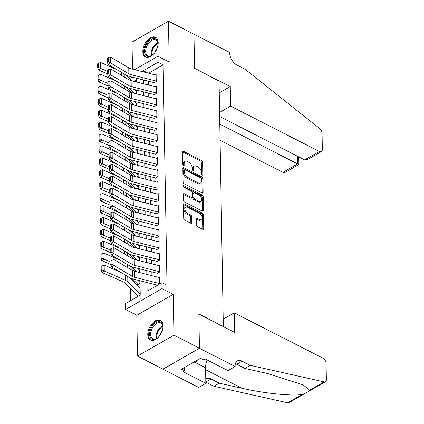 <?xml version="1.0" encoding="UTF-8"?>
<svg xmlns="http://www.w3.org/2000/svg" width="424" height="424" viewBox="0 0 424 424"><rect width="100%" height="100%" fill="white"/><g stroke="black" fill="none" stroke-linecap="round" stroke-linejoin="round"><path stroke-width="0.64" d="M202.11 175.096A0.975 0.583 60.2 0 0 202.582 175.123A0.975 0.583 60.2 0 0 202.799 174.635L202.582 162.207A1.394 0.832 60.2 0 0 201.559 160.526L183.534 151.315A1.394 0.832 60.2 0 0 182.866 151.278A1.394 0.832 60.2 0 0 182.553 151.972L182.771 164.401A0.975 0.583 60.2 0 0 183.486 165.577A0.975 0.583 60.2 0 0 183.958 165.604A0.975 0.583 60.2 0 0 184.175 165.116L184.149 163.51A4.452 2.666 60.2 0 1 185.134 161.284A4.452 2.666 60.2 0 1 187.286 161.406L188.786 162.169A4.452 2.666 60.2 0 1 192.056 167.554L192.083 169.16A0.975 0.583 60.2 0 0 192.798 170.337A0.975 0.583 60.2 0 0 193.27 170.363A0.975 0.583 60.2 0 0 193.487 169.876L193.461 168.27A4.452 2.666 60.2 0 1 194.446 166.044A4.452 2.666 60.2 0 1 196.598 166.166L198.098 166.929A4.452 2.666 60.2 0 1 201.368 172.314L201.395 173.919A0.975 0.583 60.2 0 0 202.11 175.096M163.134 325.743A11.061 6.519 -62.9 0 0 160.484 320.3A11.061 6.519 -62.9 0 0 152.184 323.443A11.061 6.519 -62.9 0 0 147.769 334.557A11.061 6.519 -62.9 0 0 150.414 340A11.061 6.519 -62.9 0 0 158.714 336.857A11.061 6.519 -62.9 0 0 163.134 325.743M158.189 42.739A11.061 6.519 -62.9 0 0 155.544 37.296A11.061 6.519 -62.9 0 0 147.245 40.439A11.061 6.519 -62.9 0 0 142.824 51.553A11.061 6.519 -62.9 0 0 145.474 56.996A11.061 6.519 -62.9 0 0 153.774 53.853A11.061 6.519 -62.9 0 0 158.189 42.739M196.683 225.096A1.394 0.832 60.2 0 0 197.706 226.776L202.762 229.358A1.394 0.832 60.2 0 0 203.435 229.4A1.394 0.832 60.2 0 0 203.743 228.7L203.499 214.899A1.394 0.832 60.2 0 0 202.481 213.219L184.456 204.008A1.394 0.832 60.2 0 0 183.783 203.971A1.394 0.832 60.2 0 0 183.475 204.665L183.714 218.466A1.394 0.832 60.2 0 0 184.737 220.146L190.848 223.268A1.394 0.832 60.2 0 0 191.516 223.31A1.394 0.832 60.2 0 0 191.828 222.611L191.722 216.706A1.394 0.832 60.2 0 0 190.699 215.026L187.673 213.473A3.726 2.231 60.2 0 1 185.145 210.209A3.726 2.231 60.2 0 1 185.765 207.119A3.726 2.231 60.2 0 1 187.562 207.219L199.428 213.283A3.726 2.231 60.2 0 1 201.962 216.553A3.726 2.231 60.2 0 1 201.336 219.643A3.726 2.231 60.2 0 1 199.54 219.542L197.563 218.53A1.394 0.832 60.2 0 0 196.89 218.493A1.394 0.832 60.2 0 0 196.582 219.187L196.683 225.096M199.444 348.221L163.002 369.129L137.498 356.096L173.941 335.183L199.444 348.221L198.845 313.961L223.326 326.475L219.044 81.005L194.563 68.492L193.964 34.233L168.461 21.2L169.171 62.01L157.951 56.275L158.057 62.233L163.155 64.84L167.003 285.288L161.904 282.681L162.005 288.638L125.562 309.546L125.462 303.589L140.233 295.115L139.984 280.752M173.941 335.183L173.231 294.373L162.005 288.638M202.126 192.984A1.394 0.832 60.2 0 0 202.799 193.021A1.394 0.832 60.2 0 0 203.107 192.326L202.868 178.525A1.394 0.832 60.2 0 0 201.845 176.845L183.82 167.634A1.394 0.832 60.2 0 0 183.147 167.597A1.394 0.832 60.2 0 0 182.839 168.291L183.083 182.092A1.394 0.832 60.2 0 0 184.101 183.772L202.126 192.984A1.394 0.832 60.2 0 0 202.121 192.894L201.882 179.092A1.394 0.832 60.2 0 0 200.859 177.407L182.839 168.201L183.82 167.634M203.186 196.715L203.425 210.516A1.394 0.832 60.2 0 1 203.117 211.21A1.394 0.832 60.2 0 1 202.444 211.173L184.419 201.962A1.394 0.832 60.2 0 1 183.401 200.276L183.295 194.372A1.394 0.832 60.2 0 1 183.603 193.678A1.394 0.832 60.2 0 1 184.276 193.715L191.584 197.452A1.394 0.832 60.2 0 0 192.258 197.489A1.394 0.832 60.2 0 0 192.565 196.794L192.496 192.872A1.394 0.832 60.2 0 0 191.478 191.192L183.868 187.302A0.975 0.583 60.2 0 1 183.205 186.449A0.975 0.583 60.2 0 1 183.369 185.638A0.975 0.583 60.2 0 1 183.836 185.664L202.163 195.029A1.394 0.832 60.2 0 1 203.186 196.715L202.2 197.277L202.439 211.078L203.425 210.516M168.461 21.2L132.018 42.109L132.489 69.101M137.593 295.761L137.604 296.62M137.381 283.847L137.403 284.822L139.862 283.407L139.841 282.23M153.769 82.865L156.233 81.45L156.106 74.301L155.152 74.852M153.981 94.78L156.44 93.365L156.318 86.215L155.364 86.766M154.188 106.694L156.647 105.285L156.525 98.135L155.571 98.681M154.394 118.614L156.859 117.199L156.732 110.049L155.778 110.595M154.601 130.528L157.066 129.113L156.938 121.964L155.984 122.515M154.813 142.443L157.272 141.033L157.15 133.883L156.191 134.429M155.02 154.357L157.479 152.947L157.357 145.798L156.403 146.344M155.226 166.277L157.691 164.862L157.564 157.712L156.61 158.263M155.433 178.191L157.898 176.776L157.77 169.627L156.816 170.178M155.645 190.106L158.104 188.696L157.982 181.546L157.023 182.092M155.852 202.025L158.311 200.61L158.189 193.461L157.235 194.007M156.059 213.94L158.523 212.525L158.396 205.375L157.442 205.926M156.265 225.854L158.73 224.444L158.603 217.295L157.649 217.841M156.477 237.769L158.936 236.359L158.815 229.209L157.855 229.755M156.684 249.688L159.143 248.273L159.021 241.124L158.067 241.675M156.891 261.603L159.355 260.188L159.228 253.043L158.274 253.589M157.097 273.517L159.562 272.107L159.435 264.958L158.481 265.504M163.155 64.84L148.607 73.188M148.522 81.238L148.586 85.049M148.729 93.153L148.792 96.963M148.935 105.073L149.004 108.878M149.142 116.987L149.211 120.798M149.354 128.901L149.418 132.712M149.561 140.821L149.624 144.626M149.767 152.735L149.836 156.541M149.974 164.65L150.043 168.461M150.186 176.57L150.25 180.375M150.393 188.484L150.456 192.289M150.6 200.398L150.668 204.209M150.806 212.313L150.875 216.123M151.018 224.232L151.082 228.038M151.225 236.147L151.288 239.952M151.432 248.061L151.501 251.872M151.638 259.981L151.707 263.786M151.85 271.895L151.914 275.701M152.057 283.81L152.137 288.283M158.687 277.418L159.647 276.872L159.768 283.905M126.739 87.212L126.744 87.651M126.946 99.126L126.956 99.566M127.158 111.04L127.163 111.48M127.364 122.955L127.37 123.4M127.571 134.874L127.576 135.314M127.778 146.789L127.788 147.229M127.984 158.703L127.995 159.143M128.196 170.623L128.202 171.063M128.403 182.537L128.408 182.977M128.61 194.452L128.62 194.892M128.817 206.366L128.827 206.811M129.029 218.286L129.034 218.726M129.235 230.2L129.24 230.64M129.442 242.115L129.453 242.554M129.649 254.034L129.659 254.474M129.861 265.949L129.866 266.389M130.067 277.863L130.073 278.303M130.253 288.41L130.465 300.717M136.48 80.147L134.27 81.419M135.203 93.519L136.533 92.755L136.512 91.579M135.415 105.433L136.745 104.67L136.724 103.493M135.622 117.347L136.952 116.584L136.931 115.407M135.828 129.267L137.159 128.504L137.138 127.322M136.035 141.181L137.365 140.418L137.344 139.242M136.247 153.096L137.577 152.333L137.556 151.156M136.454 165.016L137.784 164.252L137.763 163.07M136.661 176.93L137.991 176.167L137.97 174.99M136.867 188.844L138.198 188.081L138.176 186.904M137.079 200.759L138.41 199.996L138.388 198.819M137.286 212.678L138.616 211.915L138.595 210.733M137.493 224.593L138.823 223.83L138.802 222.653M137.699 236.507L139.03 235.744L139.008 234.567M137.911 248.427L139.236 247.664L139.22 246.482M138.118 260.341L139.448 259.578L139.427 258.401M138.325 272.256L139.655 271.493L139.634 270.316M140.068 295.21L140.053 294.15M173.231 294.373L136.788 315.281L137.498 356.096M136.788 315.281L125.562 309.546M146.98 282.522L147.128 291.156L161.904 282.681M158.057 62.233L143.28 70.713L143.301 71.842M143.445 79.951L143.508 83.761M143.651 91.87L143.715 95.676M143.858 103.785L143.927 107.59M144.065 115.699L144.133 119.51M144.277 127.613L144.34 131.424M144.483 139.533L144.547 143.339M144.69 151.448L144.759 155.253M144.897 163.362L144.966 167.173M145.109 175.282L145.172 179.087M145.315 187.196L145.379 191.001M145.522 199.11L145.591 202.921M145.729 211.025L145.798 214.836M145.941 222.945L146.004 226.75M146.148 234.859L146.211 238.67M146.354 246.773L146.423 250.584M146.561 258.693L146.63 262.498M146.773 270.607L146.837 274.413M134.647 69.647L157.951 56.275M132.166 77.094L129.453 78.647M139.841 272.643L139.777 268.832M139.634 260.723L139.57 256.918M139.427 248.809L139.358 245.003M139.22 236.894L139.152 233.083M139.008 224.98L138.945 221.169M138.802 213.06L138.738 209.255M138.595 201.146L138.526 197.34M138.388 189.231L138.319 185.421M138.176 177.312L138.113 173.506M137.97 165.397L137.906 161.592M137.763 153.483L137.694 149.672M137.556 141.568L137.487 137.758M137.344 129.649L137.281 125.843M137.138 117.734L137.074 113.924M136.931 105.82L136.862 102.009M136.724 93.9L136.655 90.095M136.512 81.986L136.448 78.18M147.658 72.949L143.28 70.713M194.446 166.044L193.461 166.606A4.452 2.666 60.2 0 0 192.475 168.832L193.461 168.27M192.496 170.103L192.475 168.832M185.134 161.284L184.149 161.846A4.452 2.666 60.2 0 0 183.163 164.072L184.149 163.51M183.184 165.344L183.163 164.072M201.808 174.863L201.596 162.774A1.394 0.832 60.2 0 0 200.573 161.094L182.559 151.882L183.534 151.315M201.485 179.092A0.975 0.583 60.2 0 0 200.769 177.916L184.949 169.833A0.975 0.583 60.2 0 0 184.482 169.807A0.975 0.583 60.2 0 0 184.265 170.294L184.292 171.99A4.452 2.666 60.2 0 0 187.562 177.37L198.379 182.898A4.452 2.666 60.2 0 0 200.531 183.014A4.452 2.666 60.2 0 0 201.517 180.788L201.485 179.092M184.482 169.807L183.497 170.369A0.975 0.583 60.2 0 0 183.279 170.856L184.265 170.294M200.531 183.014L199.545 183.581A4.452 2.666 60.2 0 1 197.393 183.459L186.581 177.937A4.452 2.666 60.2 0 1 183.311 172.552L183.279 170.856M184.276 193.715L183.295 194.277L190.599 198.013A1.394 0.832 60.2 0 0 191.272 198.056L192.258 197.489M183.195 186.406L201.177 195.597L202.163 195.029M199.169 201.326A3.726 2.231 60.2 0 0 200.971 201.427A3.726 2.231 60.2 0 0 201.591 198.337A3.726 2.231 60.2 0 0 199.063 195.072L194.881 192.931A1.394 0.832 60.2 0 0 194.208 192.894A1.394 0.832 60.2 0 0 193.901 193.593L193.969 197.51A1.394 0.832 60.2 0 0 194.992 199.19L199.169 201.326L198.188 201.893A3.726 2.231 60.2 0 0 199.985 201.994L200.971 201.427M194.208 192.894L193.222 193.461A1.394 0.832 60.2 0 0 192.915 194.155L193.901 193.593M198.188 201.893L194.007 199.757A1.394 0.832 60.2 0 1 192.984 198.072L192.915 194.155M202.2 197.277A1.394 0.832 60.2 0 0 201.177 195.597M201.336 219.643L200.351 220.204A3.726 2.231 60.2 0 1 198.554 220.104L196.582 219.097L197.563 218.53M185.765 207.119L184.779 207.681A3.726 2.231 60.2 0 0 184.159 210.776A3.726 2.231 60.2 0 0 186.687 214.041L187.673 213.473M190.842 223.268A1.394 0.832 60.2 0 0 190.842 223.178L190.736 217.268A1.394 0.832 60.2 0 0 189.719 215.588L186.687 214.041M202.757 229.358A1.394 0.832 60.2 0 0 202.757 229.267L202.518 215.466A1.394 0.832 60.2 0 0 201.495 213.786L183.475 204.575L184.456 204.008M98.543 63.192L97.631 63.791L97.706 67.962L98.617 67.363L98.543 63.192L100.626 62.471L117.167 69.753M125.493 74.688L131.52 80.719M134.482 89.543L136.687 91.748M100.626 62.471L100.727 68.428L107.648 71.476M98.617 67.363L100.727 68.428L98.458 69.928L97.706 67.962M107.691 73.999L98.458 69.928M134.106 93.238L129.013 88.139M156.228 81.053L131.016 74.661A7.091 3.843 -1 0 1 128.859 73.803L110.585 62.969L107.945 64.289L126.22 75.117A10.637 5.766 179 0 0 129.458 76.405L153.764 82.569M156.122 75.096L130.915 68.704A7.091 3.843 -1 0 1 128.758 67.845L110.478 57.012L110.585 62.969L108.544 61.745L108.47 57.574L107.415 58.099L107.489 62.27L108.544 61.745M107.489 62.27L107.945 64.289M110.478 57.012L108.47 57.574M154.755 52.645A9.572 5.645 117.1 0 1 152.009 55.263A9.572 5.645 117.1 0 1 145.639 54.887A9.572 5.645 117.1 0 1 147.881 42.506A9.572 5.645 117.1 0 1 157.013 40.238A9.572 5.645 117.1 0 1 157.972 43.608A9.572 5.645 117.1 0 1 157.452 47.366M157.977 43.895A8.862 5.226 -62.9 0 0 157.103 41.043A8.862 5.226 -62.9 0 0 155.868 39.93A8.862 5.226 -62.9 0 0 147.865 44.25A8.862 5.226 -62.9 0 0 146.572 54.606A8.862 5.226 -62.9 0 0 147.801 55.714A8.862 5.226 -62.9 0 0 152.248 55.104M157.225 48.029A6.312 3.721 -62.9 0 0 155.157 52.073M156.18 37.704A10.992 6.477 -62.9 0 0 146.333 43.248A10.992 6.477 -62.9 0 0 144.796 55.973A10.992 6.477 -62.9 0 0 146.179 57.272M159.694 335.649A9.572 5.645 117.1 0 1 156.954 338.267A9.572 5.645 117.1 0 1 150.578 337.891A9.572 5.645 117.1 0 1 152.82 325.51A9.572 5.645 117.1 0 1 161.952 323.242A9.572 5.645 117.1 0 1 162.911 326.613A9.572 5.645 117.1 0 1 162.392 330.37M162.917 326.893A8.862 5.226 -62.9 0 0 162.042 324.047A8.862 5.226 -62.9 0 0 160.807 322.934A8.862 5.226 -62.9 0 0 152.804 327.254A8.862 5.226 -62.9 0 0 151.511 337.61A8.862 5.226 -62.9 0 0 152.741 338.718A8.862 5.226 -62.9 0 0 157.187 338.108M162.164 331.033A6.312 3.721 -62.9 0 0 160.097 335.071M161.12 320.708A10.992 6.477 -62.9 0 0 151.273 326.252A10.992 6.477 -62.9 0 0 149.736 338.977A10.992 6.477 -62.9 0 0 151.119 340.276M192.591 362.838L195.051 363.14L197.452 360.045M193.471 362.329L195.051 363.14M220.077 140.259L282.909 172.372L297.632 163.924L297.5 156.271M219.796 124.142L297.632 163.924C299.286 164.745 299.302 164.644 297.675 163.611M193.959 34.174L194.558 68.312L230.258 86.56L230.603 106.106L319.351 151.463A4.256 2.549 60.2 0 0 321.408 151.58A4.256 2.549 60.2 0 0 322.351 149.449L322.065 133.184A4.256 2.549 60.2 0 0 319.675 128.525L245.125 69.239L236.963 65.068A9.927 5.947 -119.8 0 1 229.676 53.08L229.665 52.422L193.906 34.206M230.258 86.56L219.25 92.877M230.603 106.106L219.59 112.424M219.664 116.489L304.628 159.912L319.351 151.463M298.782 156.922L298.909 164.486L284.965 172.489A4.256 2.549 -119.8 0 1 282.909 172.372M321.408 151.58L307.464 159.578L304.628 159.912M234.212 312.843L322.961 358.206A4.256 2.549 60.2 0 1 326.083 363.341L326.369 379.607A4.256 2.549 60.2 0 1 325.425 381.733A4.256 2.549 60.2 0 1 324.1 381.892L250.293 365.35L242.131 361.179A9.927 5.947 60.2 0 0 237.334 360.909A9.927 5.947 60.2 0 0 235.135 365.87L235.145 366.527L199.444 348.279L198.851 314.142L234.552 332.389L234.212 312.843L223.199 319.161M325.425 381.733L288.983 402.646A4.256 2.549 -119.8 0 1 287.658 402.8L213.85 386.259L219.245 383.169L241.876 388.236C263.24 393.234 291.664 396.207 302.068 394.532C306.266 393.022 308.81 391.564 309.69 390.159L303.049 384.844L267.533 373.518L244.902 368.445L236.74 364.274A9.927 5.947 60.2 0 0 235.368 363.728M244.902 368.445L250.293 365.35M213.85 386.259L205.826 382.162M205.773 379.088A9.927 5.947 60.2 0 1 206.287 378.727A9.927 5.947 60.2 0 1 211.083 378.998L219.245 383.169M199.444 348.279L163.002 369.187L198.708 387.435L205.847 383.338L182.998 371.663L184.573 370.756L184.514 367.47M235.145 366.527L228.006 370.624L205.158 358.948L203.578 359.849L200.52 358.285L181.509 369.193L184.573 370.756M205.847 383.338L205.576 367.788A15.953 9.402 117.1 0 1 207.06 359.918M98.75 75.106L97.843 75.705L97.912 79.876L98.824 79.277L98.75 75.106L100.833 74.386L117.374 81.668M125.7 86.602L131.726 92.633M134.694 101.458L136.894 103.663M100.833 74.386L100.933 80.343L107.855 83.39M98.824 79.277L100.933 80.343L98.665 81.848L97.912 79.876M107.903 85.913L98.665 81.848M134.313 105.152L129.219 100.059M98.956 87.021L98.05 87.625L98.124 91.796L99.031 91.192L98.956 87.021L101.039 86.3L117.581 93.582M125.907 98.516L131.933 104.553M134.901 113.378L137.1 115.577M101.039 86.3L101.145 92.257L108.067 95.305M99.031 91.192L101.145 92.257L98.872 93.762L98.124 91.796M108.109 97.827L98.872 93.762M134.519 117.072L129.431 111.973M99.168 98.94L98.257 99.539L98.331 103.71L99.237 103.112L99.168 98.94L101.246 98.214L117.793 105.502M126.114 110.431L132.14 116.468M135.108 125.292L137.307 127.497M101.246 98.214L101.352 104.177L108.274 107.224M99.237 103.112L101.352 104.177L99.078 105.677L98.331 103.71M108.316 109.747L99.078 105.677M134.726 128.986L129.638 123.888M99.375 110.855L98.463 111.454L98.538 115.625L99.449 115.026L99.375 110.855L101.458 110.134L117.999 117.416M126.326 122.35L132.352 128.382M135.314 137.206L137.519 139.411M101.458 110.134L101.559 116.091L108.48 119.139M99.449 115.026L101.559 116.091L99.29 117.596L98.538 115.625M108.523 121.662L99.29 117.596M134.938 140.901L129.845 135.807M156.435 92.967L131.223 86.576A7.091 3.843 -1 0 1 129.066 85.717L110.791 74.889L108.152 76.203L126.426 87.031A10.637 5.766 179 0 0 129.665 88.319L153.976 94.483M156.329 87.01L131.122 80.618A7.091 3.843 -1 0 1 128.965 79.76L110.685 68.932L110.791 74.889L108.751 73.659L108.682 69.488L107.622 70.013L107.696 74.184L108.751 73.659M107.696 74.184L108.152 76.203M110.685 68.932L108.682 69.488M156.642 104.887L131.435 98.49A7.091 3.843 -1 0 1 129.278 97.631L110.998 86.803L108.359 88.118L126.638 98.951A10.637 5.766 179 0 0 129.871 100.239L154.182 106.403M156.541 98.925L131.329 92.533A7.091 3.843 -1 0 1 129.172 91.674L110.892 80.846L110.998 86.803L108.963 85.574L108.888 81.403L107.834 81.933L107.903 86.104L108.963 85.574M107.903 86.104L108.359 88.118M110.892 80.846L108.888 81.403M156.848 116.801L131.641 110.41A7.091 3.843 -1 0 1 129.484 109.551L111.205 98.718L108.565 100.032L126.845 110.865A10.637 5.766 179 0 0 130.078 112.153L154.389 118.317M156.748 110.844L131.535 104.452A7.091 3.843 -1 0 1 129.378 103.594L111.104 92.761L111.205 98.718L109.169 97.493L109.095 93.322L108.041 93.847L108.115 98.018L109.169 97.493M108.115 98.018L108.565 100.032M111.104 92.761L109.095 93.322M157.06 128.716L131.848 122.324A7.091 3.843 -1 0 1 129.691 121.465L111.417 110.638L108.772 111.952L127.052 122.78A10.637 5.766 179 0 0 130.29 124.068L154.596 130.232M156.954 122.759L131.747 116.367A7.091 3.843 -1 0 1 129.59 115.508L111.311 104.675L111.417 110.638L109.376 109.408L109.302 105.237L108.247 105.762L108.321 109.933L109.376 109.408M108.321 109.933L108.772 111.952M111.311 104.675L109.302 105.237M99.582 122.769L98.675 123.373L98.744 127.545L99.656 126.94L99.582 122.769L101.665 122.048L118.206 129.331M126.532 134.265L132.558 140.296M135.526 149.121L137.726 151.326M101.665 122.048L101.765 128.006L108.687 131.053M99.656 126.94L101.765 128.006L99.497 129.511L98.744 127.545M108.735 133.576L99.497 129.511M135.145 152.82L130.051 147.722M157.267 140.63L132.055 134.238A7.091 3.843 -1 0 1 129.898 133.38L111.623 122.552L108.984 123.866L127.258 134.694A10.637 5.766 179 0 0 130.497 135.987L154.808 142.151M157.161 134.673L131.954 128.281A7.091 3.843 -1 0 1 129.797 127.423L111.517 116.595L111.623 122.552L109.583 121.322L109.514 117.151L108.454 117.681L108.528 121.847L109.583 121.322M108.528 121.847L108.984 123.866M111.517 116.595L109.514 117.151M99.788 134.684L98.882 135.288L98.956 139.459L99.863 138.855L99.788 134.684L101.871 133.963L118.413 141.25M126.739 146.179L132.765 152.216M135.733 161.041L137.933 163.245M101.871 133.963L101.977 139.92L108.899 142.968M99.863 138.855L101.977 139.92L99.704 141.425L98.956 139.459M108.942 145.49L99.704 141.425M135.351 164.735L130.263 159.636M157.474 152.55L132.267 146.158A7.091 3.843 -1 0 1 130.11 145.299L111.83 134.466L109.191 135.781L127.47 146.614A10.637 5.766 179 0 0 130.703 147.902L155.014 154.066M157.373 146.593L132.161 140.201A7.091 3.843 -1 0 1 130.004 139.337L111.724 128.509L111.83 134.466L109.795 133.237L109.721 129.071L108.666 129.596L108.735 133.767L109.795 133.237M108.735 133.767L109.191 135.781M111.724 128.509L109.721 129.071M100 146.603L99.089 147.202L99.163 151.373L100.069 150.774L100 146.603L102.078 145.882L118.619 153.165M126.946 158.099L132.972 164.13M135.94 172.955L138.139 175.16M102.078 145.882L102.184 151.84L109.106 154.887M100.069 150.774L102.184 151.84L99.91 153.34L99.163 151.373M109.148 157.41L99.91 153.34M135.558 176.649L130.47 171.55M157.68 164.464L132.474 158.073A7.091 3.843 -1 0 1 130.316 157.214L112.037 146.381L109.397 147.7L127.677 158.528A10.637 5.766 179 0 0 130.91 159.816L155.221 165.98M157.58 158.507L132.368 152.115A7.091 3.843 -1 0 1 130.21 151.257L111.936 140.423L112.037 146.381L110.002 145.156L109.927 140.985L108.873 141.51L108.947 145.681L110.002 145.156M108.947 145.681L109.397 147.7M111.936 140.423L109.927 140.985M100.207 158.518L99.296 159.122L99.37 163.288L100.281 162.689L100.207 158.518L102.29 157.797L118.831 165.079M127.158 170.013L133.184 176.045M136.146 184.869L138.351 187.074M102.29 157.797L102.391 163.754L109.312 166.802M100.281 162.689L102.391 163.754L100.117 165.259L99.37 163.288M109.355 169.324L100.117 165.259M135.77 188.563L130.677 183.47M157.892 176.379L132.68 169.987A7.091 3.843 -1 0 1 130.523 169.128L112.249 158.3L109.604 159.615L127.884 170.443A10.637 5.766 179 0 0 131.122 171.731L155.428 177.894M157.786 170.422L132.579 164.03A7.091 3.843 -1 0 1 130.417 163.171L112.143 152.343L112.249 158.3L110.208 157.071L110.134 152.9L109.079 153.424L109.153 157.596L110.208 157.071M109.153 157.596L109.604 159.615M112.143 152.343L110.134 152.9M100.414 170.432L99.508 171.036L99.576 175.207L100.488 174.603L100.414 170.432L102.497 169.711L119.038 176.994M127.364 181.928L133.39 187.964M136.358 196.789L138.558 198.989M102.497 169.711L102.597 175.668L109.519 178.716M100.488 174.603L102.597 175.668L100.329 177.174L99.576 175.207M109.567 181.239L100.329 177.174M135.977 200.483L130.883 195.385M158.099 188.298L132.887 181.907A7.091 3.843 -1 0 1 130.73 181.043L112.455 170.215L109.816 171.529L128.09 182.362A10.637 5.766 179 0 0 131.329 183.65L155.64 189.814M157.993 182.336L132.786 175.944A7.091 3.843 -1 0 1 130.629 175.086L112.349 164.258L112.455 170.215L110.415 168.985L110.346 164.814L109.286 165.344L109.36 169.515L110.415 168.985M109.36 169.515L109.816 171.529M112.349 164.258L110.346 164.814M100.621 182.352L99.714 182.951L99.788 187.122L100.695 186.523L100.621 182.352L102.703 181.626L119.245 188.913M127.571 193.847L133.597 199.879M136.565 208.703L138.765 210.908M102.703 181.626L102.809 187.588L109.731 190.636M100.695 186.523L102.809 187.588L100.536 189.088L99.788 187.122M109.774 193.159L100.536 189.088M136.184 212.398L131.096 207.299M158.306 200.213L133.099 193.821A7.091 3.843 -1 0 1 130.942 192.962L112.662 182.129L110.023 183.444L128.302 194.277A10.637 5.766 179 0 0 131.535 195.565L155.847 201.729M158.205 194.256L132.993 187.864A7.091 3.843 -1 0 1 130.836 187.005L112.556 176.172L112.662 182.129L110.627 180.905L110.553 176.734L109.498 177.258L109.567 181.43L110.627 180.905M109.567 181.43L110.023 183.444M112.556 176.172L110.553 176.734M100.833 194.266L99.921 194.865L99.995 199.036L100.901 198.437L100.833 194.266L102.91 193.545L119.451 200.828M127.778 205.762L133.804 211.793M136.772 220.618L138.971 222.823M102.91 193.545L103.016 199.503L109.938 202.55M100.901 198.437L103.016 199.503L100.742 201.008L99.995 199.036M109.98 205.073L100.742 201.008M136.39 224.312L131.302 219.219M158.512 212.127L133.306 205.735A7.091 3.843 -1 0 1 131.149 204.877L112.869 194.049L110.229 195.363L128.509 206.191A10.637 5.766 179 0 0 131.742 207.479L156.053 213.643M158.412 206.17L133.2 199.778A7.091 3.843 -1 0 1 131.043 198.92L112.768 188.086L112.869 194.049L110.834 192.819L110.759 188.648L109.705 189.173L109.779 193.344L110.834 192.819M109.779 193.344L110.229 195.363M112.768 188.086L110.759 188.648M101.039 206.181L100.128 206.785L100.202 210.956L101.113 210.352L101.039 206.181L103.122 205.46L119.663 212.742M127.99 217.676L134.016 223.713M136.978 232.532L139.183 234.737M103.122 205.46L103.223 211.417L110.145 214.464M101.113 210.352L103.223 211.417L100.949 212.922L100.202 210.956M110.187 216.987L100.949 212.922M136.602 236.232L131.509 231.133M158.724 224.047L133.512 217.65A7.091 3.843 -1 0 1 131.355 216.791L113.081 205.963L110.436 207.278L128.716 218.106A10.637 5.766 179 0 0 131.954 219.399L156.26 225.563M158.618 218.084L133.412 211.693A7.091 3.843 -1 0 1 131.249 210.834L112.975 200.006L113.081 205.963L111.04 204.734L110.966 200.563L109.911 201.093L109.986 205.258L111.04 204.734M109.986 205.258L110.436 207.278M112.975 200.006L110.966 200.563M101.246 218.1L100.34 218.699L100.409 222.87L101.32 222.266L101.246 218.1L103.329 217.374L119.87 224.662M128.196 229.591L134.222 235.627M137.191 244.452L139.39 246.657M103.329 217.374L103.43 223.337L110.351 226.379M101.32 222.266L103.43 223.337L101.161 224.837L100.409 222.87M110.399 228.907L101.161 224.837M136.809 248.146L131.716 243.047M158.931 235.961L133.719 229.57A7.091 3.843 -1 0 1 131.562 228.711L113.288 217.878L110.648 219.192L128.923 230.025A10.637 5.766 179 0 0 132.161 231.313L156.472 237.477M158.825 230.004L133.618 223.612A7.091 3.843 -1 0 1 131.461 222.748L113.182 211.921L113.288 217.878L111.247 216.648L111.178 212.482L110.118 213.007L110.192 217.178L111.247 216.648M110.192 217.178L110.648 219.192M113.182 211.921L111.178 212.482M101.453 230.015L100.546 230.614L100.621 234.785L101.527 234.186L101.453 230.015L103.535 229.294L120.077 236.576M128.403 241.51L134.429 247.542M137.397 256.366L139.597 258.571M103.535 229.294L103.642 235.251L110.563 238.299M101.527 234.186L103.642 235.251L101.368 236.751L100.621 234.785M110.606 240.821L101.368 236.751M137.016 260.06L131.928 254.962M159.138 247.876L133.931 241.484A7.091 3.843 -1 0 1 131.774 240.625L113.494 229.797L110.855 231.112L129.129 241.94A10.637 5.766 179 0 0 132.368 243.228L156.679 249.392M159.032 241.918L133.825 235.527A7.091 3.843 -1 0 1 131.668 234.668L113.388 223.835L113.494 229.797L111.459 228.568L111.385 224.397L110.33 224.921L110.399 229.093L111.459 228.568M110.399 229.093L110.855 231.112M113.388 223.835L111.385 224.397M101.665 241.929L100.753 242.533L100.827 246.699L101.733 246.1L101.665 241.929L103.742 241.208L120.284 248.491M128.61 253.425L134.636 259.456M137.604 268.281L139.803 270.486M103.742 241.208L103.848 247.166L110.77 250.213M101.733 246.1L103.848 247.166L101.575 248.671L100.827 246.699M110.812 252.736L101.575 248.671M137.222 271.975L132.134 266.882M159.344 259.79L134.138 253.398A7.091 3.843 -1 0 1 131.981 252.54L113.701 241.712L111.062 243.026L129.341 253.854A10.637 5.766 179 0 0 132.574 255.142L156.885 261.311M159.244 253.833L134.032 247.441A7.091 3.843 -1 0 1 131.875 246.583L113.6 235.755L113.701 241.712L111.666 240.482L111.592 236.311L110.537 236.836L110.611 241.007L111.666 240.482M110.611 241.007L111.062 243.026M113.6 235.755L111.592 236.311M101.871 253.844L100.96 254.448L101.034 258.619L101.945 258.015L101.871 253.844L103.949 253.123L120.496 260.405M128.822 265.339L134.848 271.376M137.811 280.2L140.015 282.4M103.949 253.123L104.055 259.08L110.977 262.127M101.945 258.015L104.055 259.08L101.781 260.585L101.034 258.619M111.019 264.65L101.781 260.585M138.028 284.462A4.966 2.692 -1 0 1 137.789 284.25L132.341 278.796M159.557 271.71L134.344 265.318A7.091 3.843 -1 0 1 132.187 264.459L113.913 253.626L111.268 254.941L129.548 265.774A10.637 5.766 179 0 0 132.786 267.062L157.092 273.226M159.451 265.753L134.244 259.356A7.091 3.843 -1 0 1 132.081 258.497L113.807 247.669L113.913 253.626L111.872 252.397L111.798 248.226L110.743 248.756L110.818 252.927L111.872 252.397M110.818 252.927L111.268 254.941M113.807 247.669L111.798 248.226M102.078 265.763L101.172 266.362L101.241 270.533L102.152 269.934L102.078 265.763L104.161 265.042L120.702 272.325M129.029 277.259L140.116 288.362M104.161 265.042L104.262 271L125.287 280.253A10.637 5.766 -1 0 1 127.847 281.928L140.222 294.32M102.152 269.934L104.262 271L101.993 272.5L101.241 270.533M138.15 296.307A4.966 2.692 -1 0 1 137.996 296.164L124.72 282.872A7.091 3.843 179 0 0 123.013 281.759L101.993 272.5M159.763 283.624L134.551 277.232A7.091 3.843 -1 0 1 132.394 276.374L114.12 265.541L111.48 266.86L129.755 277.688A10.637 5.766 179 0 0 132.993 278.976L157.304 285.14M159.657 277.667L134.45 271.275A7.091 3.843 -1 0 1 132.293 270.417L114.014 259.583L114.12 265.541L112.079 264.316L112.01 260.145L110.95 260.67L111.024 264.841L112.079 264.316M111.024 264.841L111.48 266.86M114.014 259.583L112.01 260.145M202.052 175.064L202.799 174.635M183.428 165.546L184.175 165.116M192.74 170.305L193.487 169.876M200.573 161.094L201.559 160.526M201.596 162.774L202.582 162.207M200.859 177.407L201.845 176.845M201.882 179.092L202.868 178.525M202.121 192.894L203.107 192.326M183.311 172.552L184.292 171.99M186.581 177.937L187.562 177.37M197.393 183.459L198.379 182.898M190.599 198.013L191.584 197.452M183.152 186.062L183.836 185.664M192.984 198.072L193.969 197.51M194.007 199.757L194.992 199.19M198.554 220.104L199.54 219.542M189.719 215.588L190.699 215.026M190.736 217.268L191.722 216.706M190.842 223.178L191.828 222.611M201.495 213.786L202.481 213.219M202.518 215.466L203.499 214.899M202.757 229.267L203.743 228.7M121.656 72.414L121.709 75.461M124.216 73.93L124.269 76.977M131.016 74.661L130.915 68.704M128.859 73.803L128.758 67.845M151.183 55.661A8.862 5.226 117.1 0 1 157.802 42.702M157.924 43.386A8.57 5.051 -62.9 0 0 151.803 55.359M156.122 338.665A8.862 5.226 117.1 0 1 162.742 325.706M162.864 326.385A8.57 5.051 -62.9 0 0 156.742 338.363M236.74 364.274L242.131 361.179M211.083 378.998L205.826 382.013M287.658 402.8L302.068 394.532M309.69 390.159L324.1 381.892M241.876 388.236L205.608 369.702M195.453 362.615L205.576 367.788M121.863 84.328L121.916 87.376M124.423 85.844L124.476 88.897M122.075 96.243L122.128 99.296M124.635 97.764L124.688 100.811M122.282 108.162L122.335 111.21M124.842 109.678L124.895 112.726M122.488 120.077L122.541 123.124M125.048 121.593L125.101 124.64M131.223 86.576L131.122 80.618M129.066 85.717L128.965 79.76M131.435 98.49L131.329 92.533M129.278 97.631L129.172 91.674M131.641 110.41L131.535 104.452M129.484 109.551L129.378 103.594M131.848 122.324L131.747 116.367M129.691 121.465L129.59 115.508M122.695 131.991L122.748 135.044M125.255 133.507L125.308 136.56M132.055 134.238L131.954 128.281M129.898 133.38L129.797 127.423M122.907 143.911L122.96 146.958M125.467 145.427L125.52 148.474M132.267 146.158L132.161 140.201M130.11 145.299L130.004 139.337M123.114 155.825L123.167 158.873M125.674 157.341L125.727 160.389M132.474 158.073L132.368 152.115M130.316 157.214L130.21 151.257M123.32 167.74L123.373 170.787M125.88 169.256L125.933 172.308M132.68 169.987L132.579 164.03M130.523 169.128L130.417 163.171M123.527 179.659L123.58 182.707M126.087 181.175L126.14 184.223M132.887 181.907L132.786 175.944M130.73 181.043L130.629 175.086M123.739 191.574L123.792 194.621M126.299 193.09L126.352 196.137M133.099 193.821L132.993 187.864M130.942 192.962L130.836 187.005M123.946 203.488L123.999 206.536M126.506 205.004L126.559 208.052M133.306 205.735L133.2 199.778M131.149 204.877L131.043 198.92M124.153 215.403L124.206 218.455M126.712 216.924L126.765 219.971M133.512 217.65L133.412 211.693M131.355 216.791L131.249 210.834M124.359 227.322L124.412 230.37M126.919 228.838L126.972 231.886M133.719 229.57L133.618 223.612M131.562 228.711L131.461 222.748M124.571 239.237L124.624 242.284M127.131 240.753L127.184 243.8M133.931 241.484L133.825 235.527M131.774 240.625L131.668 234.668M124.778 251.151L124.831 254.199M127.338 252.667L127.391 255.72M134.138 253.398L134.032 247.441M131.981 252.54L131.875 246.583M124.985 263.071L125.038 266.118M127.545 264.587L127.598 267.634M134.344 265.318L134.244 259.356M132.187 264.459L132.081 258.497M125.191 274.985L125.287 280.253M127.751 276.501L127.847 281.928M134.551 277.232L134.45 271.275M132.394 276.374L132.293 270.417"/></g></svg>
